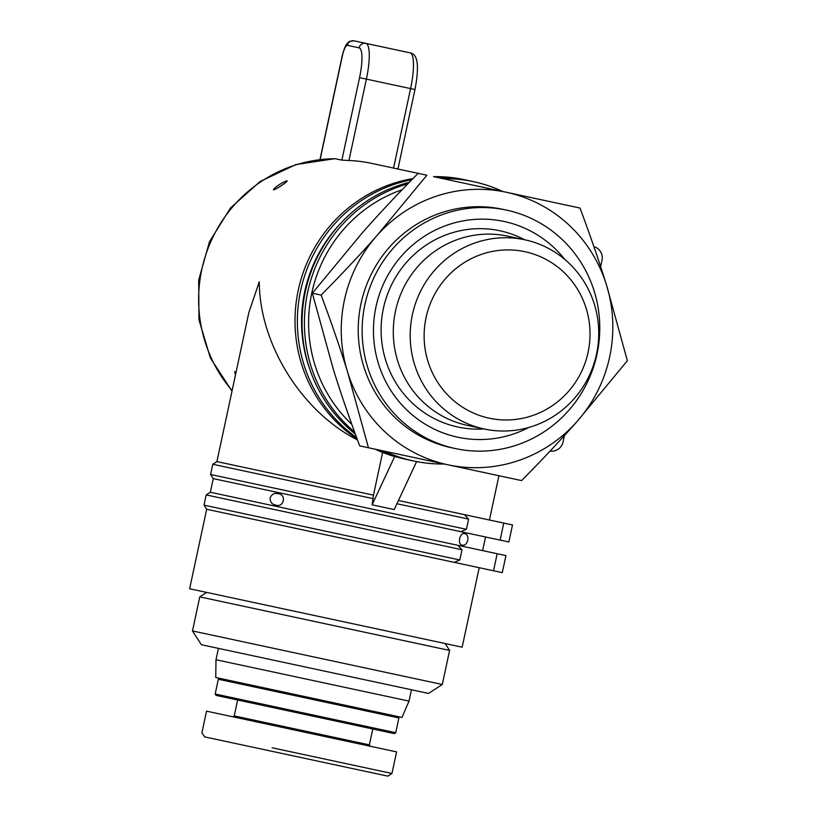 <?xml version="1.0" encoding="UTF-8"?>
<svg xmlns="http://www.w3.org/2000/svg" width="817" height="817" viewBox="0 0 817 817"><rect width="100%" height="100%" fill="white"/><g stroke="black" fill="none" stroke-linecap="round" stroke-linejoin="round"><path stroke-width="1.23" d="M235.5 374.829L234.632 371.551L235.939 372.777M273.583 189.871C272.388 188.778 284.408 180.863 287.145 180.904C287.839 181.609 275.952 189.544 273.583 189.871M468.835 180.68A142.842 139.013 102.1 0 0 466.487 180.149L464.138 179.648A142.842 139.013 -77.9 0 0 433.572 176.656L506.244 192.24A139.36 135.622 102.1 0 0 376.8 235.756A139.36 135.622 102.1 0 0 347.582 372.011A139.36 135.622 102.1 0 0 447.828 464.771A139.36 135.622 102.1 0 0 577.272 421.255A139.36 135.622 102.1 0 0 606.49 284.99L627.364 360.726L577.272 421.255C560.554 440.2 541.988 459.981 521.583 480.58L368.457 447.757L347.582 372.011C340.097 347.879 331.273 322.235 321.112 295.08C341.516 274.471 360.083 254.7 376.8 235.756L426.882 175.226L371.459 163.339A139.36 135.622 102.1 0 0 348.941 160.51L341.884 160.132L334.827 158.672L295.836 164.595L260.092 181.507L230.506 207.957L209.479 241.74L198.684 280.098L198.991 319.927L210.388 357.989L231.997 391.18M357.478 439.914C301.555 411.605 259.489 343.886 259.265 281.814L248.889 312.38L216.903 461.585L373.461 495.143M275.441 505.008C271.826 504.293 270.049 501.924 270.11 497.931C271.693 494.265 274.287 492.835 277.872 493.652C286.971 494.214 283.969 508.235 275.441 505.008M465.087 533.787C467.293 534.216 468.192 536.391 467.794 540.313C466.548 544.051 464.832 545.664 462.647 545.143C456.785 545.276 459.787 531.264 465.087 533.787M398.441 500.504L464.393 514.639L468.601 519.101L466.405 529.324L460.737 531.673L213.257 478.619L210.337 492.243L457.816 545.296L462.024 549.759L459.838 559.982L454.17 562.331L206.681 509.277L189.636 588.761L462.167 647.187L479.211 567.703M402.158 189.697A139.36 135.622 102.1 0 0 311.777 293.078A139.36 135.622 102.1 0 0 351.841 424.411M215.994 659.738L215.749 677.497L401.974 717.428L409.031 701.119L215.994 659.738L218.425 648.381M442.293 684.493L192.475 630.938L199.777 596.87L449.595 650.434L442.293 684.493L428.506 693.419L201.401 644.725L192.475 630.938M391.956 773.474L387.82 776.15L204.597 736.873L201.911 732.737L206.538 711.158L396.582 751.895L391.956 773.474L272.122 747.78M216.076 695.39L394.356 733.605L395.734 732.716L215.177 694.011L216.076 695.39M457.816 545.296L497.185 553.742L493.539 570.777L502.281 572.646L505.937 555.611L497.185 553.742M454.17 562.331L493.539 570.777M464.393 514.639L503.762 523.084L500.116 540.108L508.858 541.988L512.504 524.953L503.762 523.084M460.737 531.673L500.116 540.108M341.455 222.52A139.36 135.622 102.1 0 0 309.929 369.601M593.918 246.683A11.612 11.305 -77.9 0 1 601.996 260.276L600.628 266.628M564.404 435.604L563.046 441.956A11.612 11.305 -77.9 0 1 550.096 451.045M502.649 191.464A142.842 139.013 102.1 0 0 473.543 181.66A142.842 139.013 102.1 0 0 442.977 178.678M407.795 183.876A142.842 139.013 102.1 0 0 307.672 292.19A142.842 139.013 102.1 0 0 354.588 432.03M384.552 451.198A142.842 139.013 102.1 0 0 413.657 461.002A142.842 139.013 102.1 0 0 444.223 463.995M413.657 461.002L411.308 460.502A142.842 139.013 -77.9 0 1 382.203 450.698M355.324 434.052A142.842 139.013 -77.9 0 1 305.323 291.689A142.842 139.013 -77.9 0 1 409.286 182.334M440.618 178.167A142.842 139.013 -77.9 0 1 471.195 181.16L473.543 181.66M466.487 180.149A142.842 139.013 102.1 0 0 435.921 177.166M411.87 179.699A142.842 139.013 102.1 0 0 300.625 290.678A142.842 139.013 102.1 0 0 356.6 437.524M377.495 449.687A142.842 139.013 102.1 0 0 406.6 459.491A142.842 139.013 102.1 0 0 408.96 459.971M375.146 449.187A142.842 139.013 -77.9 0 0 393.304 456.162L406.6 459.491M357.152 439.015A142.842 139.013 -77.9 0 1 298.266 290.178A142.842 139.013 -77.9 0 1 412.983 178.555M416.619 461.605L394.202 509.573L372.092 504.835L373.369 495.623L382.622 452.424M466.405 529.324L210.582 474.483L212.767 464.26L373.41 498.697M396.929 503.742L468.601 519.101M459.838 559.982L204.005 505.141L206.19 494.918L462.024 549.759M394.713 456.458L372.092 504.835M482.633 550.617L485.553 536.994M320.152 159.54L342.313 56.138A11.612 2.676 102.1 0 1 347.358 45.343L359.112 47.866A29.034 6.679 102.1 0 1 359.562 77.656L410.594 88.593A34.845 8.017 102.1 0 0 410.063 52.85L354.108 40.85C346.745 41.31 349.206 42.494 347.593 43.066C345.775 44.629 343.967 48.979 342.16 56.107L319.988 159.56M412.401 314.647A96.753 94.159 102.1 0 0 484.185 428.986A96.753 94.159 102.1 0 0 596.533 354.118A96.753 94.159 102.1 0 0 524.749 239.779A96.753 94.159 102.1 0 0 412.401 314.647M524.749 239.779L507.847 236.164A96.753 94.159 102.1 0 0 395.499 311.022A96.753 94.159 102.1 0 0 467.283 425.361L484.185 428.986M588.087 352.311A85.142 82.854 -77.9 0 1 489.23 418.192A85.142 82.854 -77.9 0 1 426.065 317.578A85.142 82.854 -77.9 0 1 524.923 251.697A85.142 82.854 -77.9 0 1 588.087 352.311M506.52 210.112L502.598 209.275A121.937 118.669 102.1 0 0 361.002 303.628A121.937 118.669 102.1 0 0 451.474 447.736L455.396 448.574A121.937 118.669 102.1 0 0 596.992 354.221A121.937 118.669 102.1 0 0 506.52 210.112A121.937 118.669 102.1 0 0 364.923 304.465A121.937 118.669 102.1 0 0 455.396 448.574M528.844 427.454A110.326 107.364 -77.9 0 1 414.791 416.946A110.326 107.364 -77.9 0 1 375.973 306.835A110.326 107.364 -77.9 0 1 456.519 222.316A110.326 107.364 -77.9 0 1 564.853 259.489M506.244 192.24L580.009 208.049C590.17 235.204 599.004 260.858 606.49 284.99A139.36 135.622 102.1 0 0 506.244 192.24M418.12 173.347C397.603 194.078 379.037 213.85 362.431 232.671L312.349 293.201L321.112 295.08M312.349 293.201L333.224 368.937C340.648 392.906 349.472 418.549 359.694 445.878L368.457 447.757M232.12 390.638A139.36 135.622 -77.9 0 1 201.799 269.498A139.36 135.622 -77.9 0 1 335.348 158.733M372.777 728.978L369.366 744.879L234.244 715.906L232.865 716.805M215.177 694.011L218.343 679.244L398.89 717.949L398.002 716.57M348.941 160.51L366.394 79.116A34.845 8.017 -77.9 0 0 365.863 43.372A5.811 5.648 -77.9 0 0 359.112 47.866M393.559 168.077L410.594 88.593L414.965 89.533L397.93 169.017M359.562 77.656L341.884 160.132M347.358 45.343A5.811 5.648 -77.9 0 1 354.108 40.85M524.534 239.738A100.358 97.662 102.1 0 0 383.398 308.428A100.358 97.662 102.1 0 0 483.97 428.935M491.885 189.156L473.594 185.234M206.67 592.417L199.777 596.87M237.645 700.016L234.244 715.906M369.366 744.879L370.264 746.258M218.343 679.244L219.722 678.355M398.89 717.949L395.734 732.716M445.132 643.541L449.595 650.434M411.472 689.762L409.031 701.119M433.459 461.687L415.169 457.765M498.932 475.719L489.434 520.01M213.257 478.619L210.582 474.483M210.337 492.243L206.19 494.918M206.681 509.277L204.005 505.141M216.903 461.585L212.767 464.26M410.063 52.85C417.824 53.83 419.458 66.054 414.965 89.533"/></g></svg>
